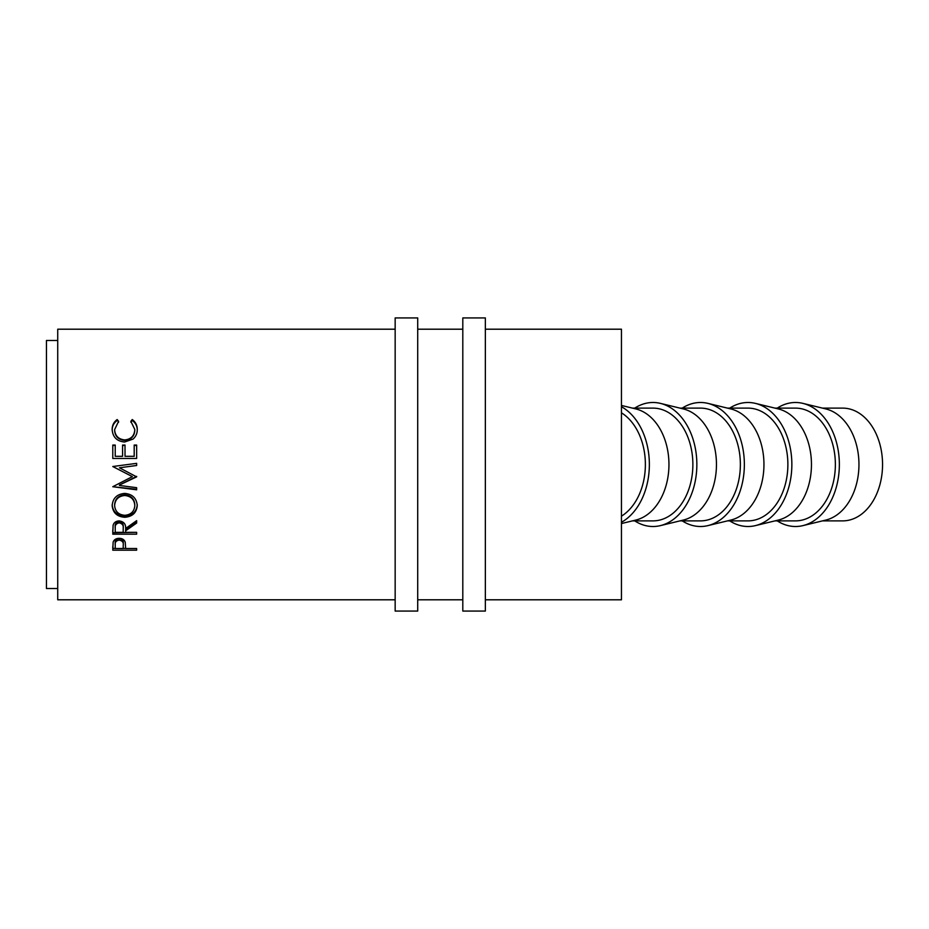 <?xml version="1.0" encoding="UTF-8"?>
<svg xmlns="http://www.w3.org/2000/svg" width="929" height="929" viewBox="0 0 929 929"><rect width="100%" height="100%" fill="white"/><g stroke="black" fill="none" stroke-linecap="round" stroke-linejoin="round"><path stroke-width="1.39" d="M822.49 520.879L842.684 520.879A56.379 39.866 -90 0 0 882.55 464.5A56.379 39.866 -90 0 0 842.684 408.121L822.49 408.121M777.248 520.879A62.011 43.849 -90 0 0 802.923 525.617L825.835 520.066A56.379 39.866 -90 0 0 858.953 464.5A56.379 39.866 -90 0 0 825.835 408.934L802.923 403.383A62.011 43.849 -90 0 0 777.248 408.121M802.923 525.617A62.011 43.849 -90 0 0 839.351 464.5A62.011 43.849 -90 0 0 802.923 403.383M774.983 408.121L795.514 408.121A56.379 39.866 90 0 1 835.368 464.5A56.379 39.866 90 0 1 795.514 520.879L774.983 520.879M729.741 520.879A62.011 43.849 -90 0 0 755.416 525.617L778.328 520.066A56.379 39.866 -90 0 0 811.458 464.5A56.379 39.866 -90 0 0 778.328 408.934L755.416 403.383A62.011 43.849 -90 0 0 729.741 408.121M755.416 525.617A62.011 43.849 -90 0 0 791.856 464.5A62.011 43.849 -90 0 0 755.416 403.383M727.488 408.121L748.008 408.121A56.379 39.866 90 0 1 787.873 464.5A56.379 39.866 90 0 1 748.008 520.879L727.488 520.879M682.246 520.879A62.011 43.849 -90 0 0 707.921 525.617L730.833 520.066A56.379 39.866 -90 0 0 763.952 464.5A56.379 39.866 -90 0 0 730.833 408.934L707.921 403.383A62.011 43.849 -90 0 0 682.246 408.121M707.921 525.617A62.011 43.849 -90 0 0 744.361 464.5A62.011 43.849 -90 0 0 707.921 403.383M679.982 408.121L700.512 408.121A56.379 39.866 90 0 1 740.367 464.5A56.379 39.866 90 0 1 700.512 520.879L679.982 520.879M634.739 520.879A62.011 43.849 -90 0 0 660.426 525.617L683.326 520.066A56.379 39.866 -90 0 0 716.456 464.5A56.379 39.866 -90 0 0 683.326 408.934L660.426 403.383A62.011 43.849 -90 0 0 634.739 408.121M660.426 525.617A62.011 43.849 -90 0 0 696.855 464.5A62.011 43.849 -90 0 0 660.426 403.383M632.486 408.121L653.006 408.121A56.379 39.866 90 0 1 692.871 464.5A56.379 39.866 90 0 1 653.006 520.879L632.486 520.879M621.455 523.55L635.831 520.066A56.379 39.866 -90 0 0 668.95 464.5A56.379 39.866 -90 0 0 635.831 408.934L621.455 405.45M621.455 522.261A62.011 43.849 -90 0 0 649.359 464.5A62.011 43.849 -90 0 0 621.455 406.739M112.781 550.177L113.141 542.106C114.058 539.668 116.067 538.402 119.179 538.321C122.384 538.414 124.405 539.726 125.241 542.269L125.636 548.505L136.644 548.505L136.644 550.177L112.781 550.177M125.636 530.819L125.636 532.329L136.644 532.329L136.644 534.175L112.781 534.175L113.106 525.257C113.953 522.504 115.974 521.053 119.167 520.925C123.789 521.575 125.938 524.107 125.636 528.496L136.644 520.646L136.644 523.039L125.636 530.819L125.636 529.437L136.644 521.819L136.644 520.646M112.165 505.666C112.792 498.211 116.961 494.123 124.707 493.415C132.348 494.089 136.528 498.118 137.26 505.492C136.621 512.703 132.475 516.629 124.823 517.279C117.159 516.733 112.943 512.866 112.165 505.666M136.644 476.38L119.435 485.008L136.644 476.867L119.469 467.786L136.644 465.499L136.644 463.35L127.958 464.5L136.644 463.374M119.435 485.449L136.644 487.69L136.644 489.815L112.781 486.715L132.359 476.635L112.781 466.521L127.958 464.5M112.781 458.45L112.781 445.061L115.231 445.061L115.231 456.313L122.57 456.313L122.57 445.061L125.02 445.061L125.02 456.313L134.194 456.313L134.194 445.061L136.644 445.061L136.644 458.45L112.781 458.45L112.781 445.455L115.231 445.455M117.159 419.548L118.598 421.325L114.615 429.616C115.057 435.829 118.436 439.266 124.741 439.928C131.094 439.254 134.45 435.771 134.81 429.477L130.838 421.325L132.255 419.548C135.599 422.033 137.26 425.343 137.26 429.465C137.341 433.262 135.948 436.456 133.091 439.057L124.579 442.03C116.845 441.263 112.711 437.083 112.165 429.488C112.154 425.343 113.814 422.021 117.159 419.548L118.598 422.219M485.356 599.797L621.455 599.797L621.455 329.203L485.356 329.203M462.805 329.203L417.713 329.203M395.162 329.203L57.726 329.203L57.726 599.797L395.162 599.797M462.805 599.797L417.713 599.797M57.726 340.478L46.45 340.478L46.45 588.521L57.726 588.521M621.455 412.836A56.379 39.866 90 0 1 645.376 464.5A56.379 39.866 90 0 1 621.455 516.164M114.615 429.616L114.615 430.348C115.068 436.433 118.436 439.8 124.741 440.439C131.094 439.777 134.45 436.375 134.81 430.208L134.81 429.477M130.838 422.219L132.255 420.489C135.599 422.916 137.26 426.156 137.26 430.197M132.255 419.548L132.255 420.489M112.165 430.22C112.154 426.156 113.814 422.904 117.159 420.489M115.231 456.313L122.57 456.313M122.57 445.455L125.02 445.455M125.02 456.313L134.194 456.313M134.194 445.455L136.644 445.455L136.644 458.45M136.644 465.475L119.469 467.786M132.359 476.635L112.781 466.521M136.644 487.69L136.644 489.281L112.781 486.715M137.26 504.633C136.609 511.716 132.464 515.56 124.823 516.187C117.159 515.641 112.943 511.856 112.165 504.807M124.823 517.279L124.823 516.187M134.81 505.573L134.81 504.714C134.345 498.745 130.966 495.459 124.695 494.855C118.482 495.505 115.115 498.792 114.615 504.714L114.615 505.573C115.173 511.519 118.575 514.771 124.811 515.305C130.989 514.724 134.322 511.484 134.81 505.573C134.345 499.477 130.977 496.121 124.695 495.494C118.482 496.156 115.115 499.512 114.615 505.573M124.695 494.855L124.695 495.494M112.781 530.041L112.781 532.723L136.644 532.329M123.22 527.184L123.22 528.52C123.638 525.384 122.28 523.491 119.156 522.864L119.156 521.645C116.102 522.284 114.79 524.095 115.231 527.091L115.231 532.329L123.185 532.329L123.22 527.184C123.638 524.119 122.291 522.272 119.156 521.645M119.156 522.864C116.102 523.515 114.79 525.361 115.231 528.427M136.644 550.177L136.644 548.505M125.636 548.389L123.185 548.389M115.231 548.389L112.781 548.389L112.781 546.496M123.232 543.511L123.232 543.5C123.65 540.759 122.303 539.099 119.191 538.53C116.137 539.064 114.813 540.678 115.231 543.36L115.231 548.505L123.185 548.505L123.232 545.195C123.662 542.385 122.314 540.69 119.191 540.109L119.191 538.53M119.191 540.109C116.137 540.655 114.813 542.292 115.231 545.044M417.713 611.073L417.713 317.927L395.162 317.927L395.162 611.073L417.713 611.073M485.356 611.073L485.356 317.927L462.805 317.927L462.805 611.073L485.356 611.073"/></g></svg>
